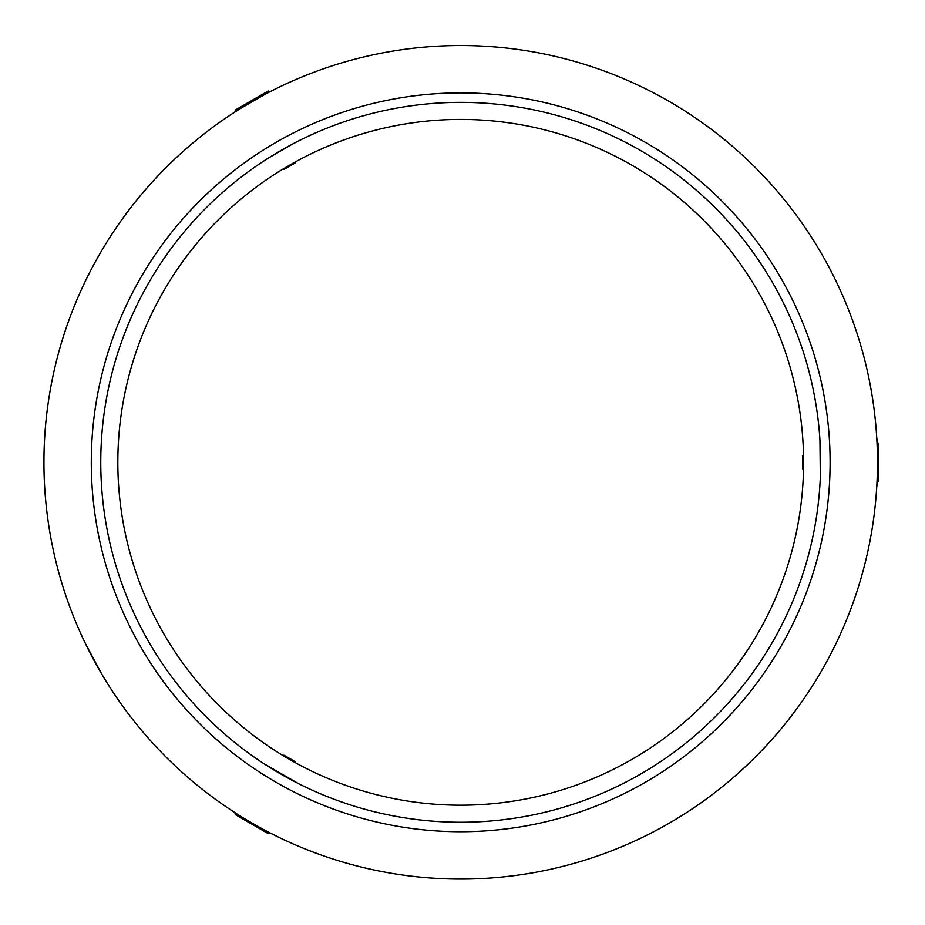<?xml version="1.0" encoding="UTF-8"?>
<svg xmlns="http://www.w3.org/2000/svg" width="925" height="925" viewBox="0 0 925 925"><rect width="100%" height="100%" fill="white"/><g stroke="black" fill="none" stroke-linecap="round" stroke-linejoin="round"><path stroke-width="1.39" d="M235.031 111.358L235.412 109.971L268.215 91.02L269.614 91.402M236.592 813.688L240.153 815.931A416.759 416.759 0 0 1 240.153 108.688L264.735 94.489A416.759 416.759 0 0 1 339.07 63.686A416.759 416.759 0 0 0 176.317 766.964A416.759 416.759 0 0 0 866.737 556.272A416.759 416.759 0 0 0 339.07 63.686A416.759 416.759 0 0 1 877.224 448.116M819.943 440.011L820.336 477.08M268.516 157.99L292.069 144.323M269.637 767.345L291.976 780.237M298.544 783.637L263.775 763.587M803.594 462.303A342.886 342.886 0 0 1 289.271 759.252A342.886 342.886 0 0 1 289.271 165.367A342.886 342.886 0 0 1 803.594 462.303M820.637 462.303A359.929 359.929 0 0 0 280.738 150.602A359.929 359.929 0 0 0 280.738 774.017A359.929 359.929 0 0 0 820.637 462.303M830.107 462.303A369.399 369.399 0 0 1 276.008 782.226A369.399 369.399 0 0 1 276.008 142.392A369.399 369.399 0 0 1 830.107 462.303M264.735 830.13A416.759 416.759 0 0 0 877.224 476.502L877.467 462.303A416.759 416.759 0 0 1 252.328 823.238A416.759 416.759 0 0 1 252.328 101.38A416.759 416.759 0 0 1 877.467 462.303L877.224 447.873M237.124 814.023C244.593 819.192 270.828 833.61 270.297 833.032M877.305 442.173L878.484 443.364L878.484 481.254L877.467 482.272M803.513 469.738L802.715 468.94L802.715 455.678L803.513 454.88M269.915 833.136L268.215 833.587L235.412 814.647L234.95 812.948M282.877 755.471L283.963 755.182L295.445 761.807L295.734 762.894M295.734 161.725L295.445 162.8L283.963 169.437L282.877 169.148M173.854 159.967L175.264 158.649M101.9 674.313L85.308 643.337L101.9 674.313M231.713 810.52L232.406 810.971L231.713 810.52M272.782 834.304L273.522 834.674L272.782 834.304M273.638 89.887L272.91 90.257L273.638 89.887M269.302 92.107L264.747 94.5M240.153 108.699L231.828 114.018M876.761 486.515C877.524 487.197 877.536 437.56 876.773 438.23C877.536 437.56 877.524 487.197 876.761 486.515L876.808 485.694M149.526 739.538L154.302 744.81M67.941 601.689L68.207 602.429"/></g></svg>
